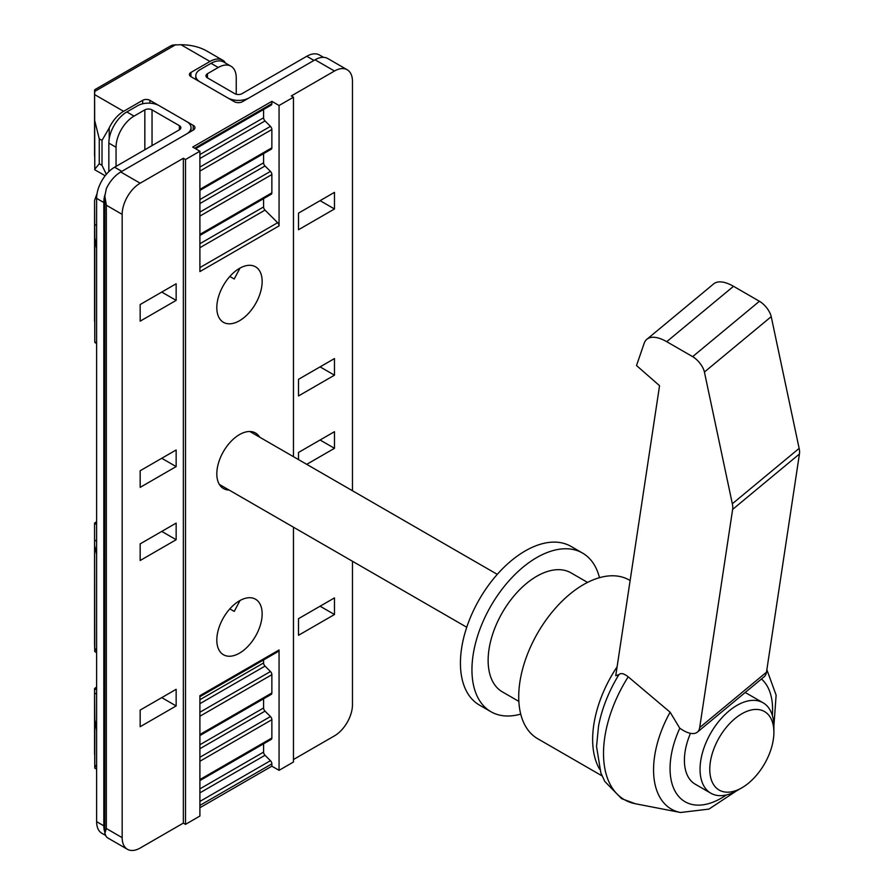 <?xml version="1.0" encoding="UTF-8"?>
<svg xmlns="http://www.w3.org/2000/svg" width="894" height="894" viewBox="0 0 894 894"><rect width="100%" height="100%" fill="white"/><g stroke="black" fill="none" stroke-linecap="round" stroke-linejoin="round"><path stroke-width="1.34" d="M599.483 577.68A91.601 52.891 120 0 0 582.519 553.051A91.601 52.891 120 0 0 490.918 605.942A91.601 52.891 120 0 0 490.918 711.713A91.601 52.891 120 0 0 520.733 714.094M582.519 553.051L570.998 546.402A91.601 52.891 120 0 0 479.396 599.293A91.601 52.891 120 0 0 479.396 705.064L490.918 711.713M679.786 728.252L670.12 712.205L628.203 676.814C623.867 673.439 620.771 672.724 618.905 674.657L615.754 675.719L659.548 385.694L636.517 365.534L644.161 343.33A40.711 17.958 50.3 0 1 646.854 339.284A40.711 17.958 50.3 0 1 666.712 341.687L692.638 356.65A13.745 6.057 50.3 0 1 704.416 372.027L732.331 503.769A27.479 12.125 50.3 0 1 732.633 509.401L699.689 727.582A29.01 12.795 50.3 0 1 697.365 732.13A29.01 12.795 50.3 0 1 683.217 730.42L679.786 728.252A72.492 41.85 -60 0 0 676.87 794.118A72.492 41.85 -60 0 0 726.353 794.956M602.031 775.869L537.696 738.723A91.601 52.891 -60 0 1 520.207 711.859A91.601 52.891 -60 0 1 552.447 611.686A91.601 52.891 -60 0 1 629.298 580.061L630.125 580.541M518.855 701.399L502.361 691.878A68.704 39.66 -60 0 1 489.253 671.74A68.704 39.66 -60 0 1 513.424 596.6A68.704 39.66 -60 0 1 571.065 572.886L587.548 582.407M703.824 292.07A40.711 17.958 50.3 0 1 704.17 291.768L713.658 283.901A40.711 17.958 50.3 0 1 733.516 286.303L759.431 301.267A13.745 6.057 50.3 0 1 771.22 316.644L799.135 448.386A27.479 12.125 50.3 0 1 799.437 454.007L766.482 672.199A29.01 12.795 50.3 0 1 764.169 676.747L697.365 732.13M741.83 787.826A45.348 26.183 -60 0 1 710.506 776.774A45.348 26.183 -60 0 1 738.399 715.982A45.348 26.183 -60 0 1 773.891 732.298A45.348 26.183 -60 0 1 741.83 787.826L736.969 790.631A52.21 30.15 -60 0 1 710.864 793.224L695.208 784.183A52.21 30.15 -60 0 1 685.251 768.874A52.21 30.15 -60 0 1 690.481 733.326M745.037 692.593A52.21 30.15 -60 0 1 747.429 693.744L763.074 702.785A52.21 30.15 -60 0 1 773.891 726.688L773.891 732.298M704.17 291.768A40.711 17.958 50.3 0 1 704.528 291.489L656.71 331.138A40.711 17.958 50.3 0 0 656.352 331.417L646.854 339.284M710.864 793.224A52.21 30.15 -60 0 1 700.896 777.903A52.21 30.15 -60 0 1 719.268 720.81A52.21 30.15 -60 0 1 763.074 702.785M323.561 57.361L319.493 55.003A25.445 14.695 120 0 0 306.776 56.266L242.006 93.669A5.085 2.939 180 0 1 234.798 93.669L207.453 77.879A5.085 2.939 180 0 1 205.966 75.8A5.085 2.939 180 0 1 207.453 73.721L218.248 67.486A25.445 14.695 -60 0 1 230.976 66.223A25.445 14.695 -60 0 1 236.239 77.879L236.239 94.25M306.776 56.266L313.973 60.423L249.202 97.815A15.265 8.817 180 0 1 227.601 97.815L200.256 82.036A15.265 8.817 180 0 1 195.786 75.8A15.265 8.817 180 0 1 200.256 69.564L211.051 63.329A25.445 14.695 120 0 1 223.779 62.077L230.976 66.223M310.296 206.313L300.987 211.688M310.296 611.865L300.987 617.24M310.296 445.659L300.987 451.034M310.296 372.519L300.987 377.894M104.844 832.135A25.445 14.695 -60 0 1 103.816 825.81L96.619 821.653A25.445 14.695 120 0 0 101.894 833.297L105.19 835.208M103.816 825.81L103.816 202.525A25.445 14.695 -60 0 1 104.877 194.881M116.052 166.385L116.052 147.264A25.445 14.695 -60 0 1 134.044 116.097L144.839 109.873A5.085 2.939 0 0 1 152.036 109.873L179.381 125.663L179.381 129.809L114.611 167.212A25.445 14.695 120 0 0 96.619 198.379L96.619 821.653M114.611 167.212L121.807 171.369L186.589 133.966A15.265 8.817 0 0 0 191.059 127.741A15.265 8.817 0 0 0 186.589 121.506L159.233 105.715A15.265 8.817 0 0 0 137.642 105.715L126.847 111.951A25.445 14.695 120 0 0 108.856 143.107L108.856 171.626M179.381 129.809A5.085 2.939 0 0 0 180.879 127.741A5.085 2.939 0 0 0 179.381 125.663M183.348 158.272L183.348 823.106L140.168 848.037A25.445 14.695 -60 0 1 127.44 849.3A25.445 14.695 -60 0 1 122.165 837.656L122.165 214.37A25.445 14.695 -60 0 1 140.168 183.203L183.348 158.272L185.505 159.523L199.898 151.209L199.898 271.586L279.062 225.88L279.062 105.503L293.456 97.2L291.299 95.949L334.479 71.017A25.445 14.695 -60 0 1 347.207 69.754A25.445 14.695 -60 0 1 352.471 81.41L352.471 490.75M347.207 69.754L327.774 58.535A25.445 14.695 120 0 0 315.046 59.797L242.576 101.648A5.9 3.408 0 0 1 234.228 101.648L190.903 76.627A5.085 2.939 0 0 1 189.416 74.548A5.085 2.939 0 0 1 190.903 72.47L209.978 61.462A25.445 14.695 120 0 1 222.695 60.2A25.445 14.695 120 0 1 224.372 61.462L225.512 63.072M199.898 151.209L192.702 147.063L271.865 101.346L271.865 103.682A3.051 1.766 -120 0 1 271.24 105.079A3.051 1.766 -120 0 1 270.446 105.201M279.062 105.503L271.865 101.346M263.596 109.493L263.596 117.773A3.051 1.766 -120 0 0 265.015 120.936L270.446 126.367A3.051 1.766 -120 0 1 271.865 129.529L271.865 147.823A3.051 1.766 -120 0 1 271.24 149.22A3.051 1.766 -120 0 1 270.446 149.343M263.596 153.634L263.596 162.809A3.051 1.766 -120 0 0 265.015 165.971L270.446 171.391A3.051 1.766 -120 0 1 271.865 174.553L271.865 192.847A3.051 1.766 -120 0 1 271.24 194.244A3.051 1.766 -120 0 1 270.446 194.367M263.596 198.658L263.596 206.95A3.051 1.766 -120 0 0 265.015 210.112L277.643 222.707A3.051 1.766 -120 0 1 279.062 225.88M183.348 823.106L185.505 824.357L199.898 816.043L199.898 695.677L279.062 649.972L279.062 770.337L293.456 762.023L293.456 527.192M277.643 651.491A3.051 1.766 -120 0 0 278.436 651.368A3.051 1.766 -120 0 0 279.062 649.972M263.596 659.94L263.596 662.935A3.051 1.766 -120 0 0 265.015 666.097L270.446 671.528A3.051 1.766 -120 0 1 271.865 674.691L271.865 692.984A3.051 1.766 -120 0 1 271.24 694.381A3.051 1.766 -120 0 1 270.446 694.504M263.596 698.795L263.596 707.97A3.051 1.766 -120 0 0 265.015 711.132L270.446 716.552A3.051 1.766 -120 0 1 271.865 719.715L271.865 738.008A3.051 1.766 -120 0 1 271.24 739.405A3.051 1.766 -120 0 1 270.446 739.528M263.596 743.819L263.596 752.111A3.051 1.766 -120 0 0 265.015 755.274L270.446 760.693A3.051 1.766 -120 0 1 271.865 763.856L271.865 766.18L279.062 770.337M199.898 807.74L271.865 766.18M229.099 490.046A32.061 18.506 -60 0 1 223.455 488.537A32.061 18.506 -60 0 1 223.455 451.526A32.061 18.506 -60 0 1 255.516 433.009A32.061 18.506 -60 0 1 259.64 437.155M229.825 276.458L234.228 278.995L240.028 268.077M239.48 653.156A32.061 18.506 -60 0 1 223.455 654.754A32.061 18.506 -60 0 1 223.455 617.732A32.061 18.506 -60 0 1 255.516 599.215A32.061 18.506 -60 0 1 260.422 624.906A32.061 18.506 -60 0 1 239.48 653.156M229.825 608.87L234.228 611.418L240.028 600.5M96.619 730.499L94.786 719.301L94.563 688.548L96.619 686.972M222.695 60.2L206.57 50.891C199.429 46.901 190.903 44.845 180.968 44.722L172.765 45.046L170.318 46.075L94.842 89.646L94.608 94.585L123.607 111.325L142.682 100.318A5.085 2.939 0 0 1 149.879 100.318L193.205 125.328L193.205 130.144L120.735 171.994A25.445 14.695 120 0 0 106.341 188.612L104.844 196.144L106.341 205.229L106.341 828.514L104.844 833.443L106.341 836.818A25.445 14.695 120 0 0 108.006 838.08L127.44 849.3M193.205 130.144A5.9 3.408 0 0 0 194.937 127.741A5.9 3.408 0 0 0 193.205 125.328M94.563 754.324L94.563 688.536L94.764 768.102L96.619 769.175M94.786 237.513L94.786 342.257L94.563 200.424L94.786 237.513L96.619 248.722M97.077 193.495L94.563 200.424M94.563 155.925L94.563 90.182L94.764 169.759L105.168 175.76M96.619 521.593L94.563 523.158L94.563 644.038L94.764 651.536L96.619 652.609M94.563 644.026L94.563 523.158L94.764 651.536M94.786 342.257L96.619 342.436M94.608 94.585L94.786 169.257L99.256 163.747L102.017 165.345L106.341 174.319M94.786 120.947L99.256 138.816L99.256 163.747M94.786 651.033L96.619 648.105M94.786 546.29L96.619 554.392M352.471 561.264L352.471 704.684A25.445 14.695 -60 0 1 334.479 735.851L293.456 759.531M239.48 320.745A32.061 18.506 -60 0 1 223.455 322.332A32.061 18.506 -60 0 1 223.455 285.309A32.061 18.506 -60 0 1 255.516 266.803A32.061 18.506 -60 0 1 260.422 292.494A32.061 18.506 -60 0 1 239.48 320.745M123.607 111.325A25.445 14.695 120 0 0 109.213 127.943L102.017 140.414L102.017 165.345M94.786 719.301L94.764 768.102M94.786 767.6L96.619 764.672M298.495 229.747L334.479 208.972L334.479 192.355L298.495 213.13L298.495 229.747M320.086 200.658L334.479 208.972M176.152 283.767L140.168 304.541L140.168 321.158L176.152 300.384L176.152 283.767M176.152 449.973L140.168 470.747L140.168 487.364L176.152 466.59L176.152 449.973M176.152 523.102L140.168 543.876L140.168 560.504L176.152 539.719L176.152 523.102M176.152 689.308L140.168 710.082L140.168 726.71L176.152 705.936L176.152 689.308M185.505 159.523L185.505 824.357M293.456 97.2L293.456 456.678M334.479 358.561L298.495 379.335L298.495 395.953L334.479 375.178L334.479 358.561M306.72 464.344L334.479 448.307L334.479 431.69L298.495 452.465L298.495 459.594M334.479 597.896L298.495 618.67L298.495 635.299L334.479 614.524L334.479 597.896M161.758 697.622L176.152 705.936M161.758 531.416L176.152 539.719M161.758 458.287L176.152 466.59M161.758 292.07L176.152 300.384M320.086 606.21L334.479 614.524M320.086 440.004L334.479 448.307M320.086 366.864L334.479 375.178M761.464 678.982A72.492 41.85 -60 0 1 772.338 715.323M736.365 790.978L708.931 809.104L680.513 812.501A85.746 49.505 -60 0 1 670.12 712.205M599.639 769.231A91.601 52.891 -60 0 1 594.13 754.536A91.601 52.891 -60 0 1 617.095 666.823M680.513 812.501L635.276 803.728L621.576 798.633L604.791 781.434L600.857 772.897L596.544 746.557L598.522 726.196A96.574 55.763 -60 0 1 618.905 674.657M766.482 672.199L699.689 727.582M759.431 301.267L692.638 356.65M733.516 286.303L666.712 341.687M771.22 316.644L704.416 372.027M799.135 448.386L732.331 503.769M799.437 454.007L732.633 509.401M635.276 803.728A101.056 58.345 -60 0 1 628.203 676.814M218.248 67.486L211.051 63.329M207.453 77.879L207.453 73.721M103.816 202.525L96.619 198.379M116.052 147.264L108.856 143.107M134.044 116.097L126.847 111.951M152.036 109.873L152.036 145.599M144.839 109.873L144.839 149.756M334.479 71.017L315.046 59.797M199.898 267.597L277.643 222.707M199.898 247.705L265.015 210.112M199.898 243.716L263.596 206.95M199.898 234.396L271.865 192.847M199.898 216.102L271.865 174.553M199.898 212.124L270.446 171.391M199.898 203.564L265.015 165.971M199.898 199.574L263.596 162.809M199.898 189.372L271.865 147.823M199.898 171.078L271.865 129.529M199.898 167.089L270.446 126.367M199.898 158.529L265.015 120.936M199.898 154.55L263.596 117.773M194.713 148.225L271.865 103.682M199.898 805.405L271.865 763.856M199.898 801.426L270.446 760.693M199.898 792.866L265.015 755.274M199.898 788.877L263.596 752.111M199.898 779.557L271.865 738.008M199.898 761.263L271.865 719.715M199.898 757.285L270.446 716.552M199.898 748.725L265.015 711.132M199.898 744.747L263.596 707.97M199.898 734.533L271.865 692.984M199.898 716.239L271.865 674.691M199.898 712.25L270.446 671.528M199.898 703.69L265.015 666.097M199.898 699.711L263.596 662.935M190.903 72.47L190.903 76.627M94.574 689.866L96.619 688.693M94.608 692.928L96.619 694.09M140.168 183.203L120.735 171.994M180.968 44.722L209.978 61.462M94.574 91.523L175.671 44.7M94.563 200.48L94.563 321.348M94.719 224.383L96.619 225.478M94.742 540.088L96.619 541.183M224.372 61.462L224.372 62.412M122.165 837.656L106.341 828.514M122.165 214.37L106.341 205.229M99.256 138.816L102.017 140.414M94.574 524.487L96.619 523.314M142.682 100.318L142.682 103.782M109.213 127.943L109.213 138.771M149.879 100.318L149.879 103.168M766.862 669.695L776.126 695.152L773.891 725.984M497.287 574.361L249.862 431.511M466.757 627.253L219.332 484.403M195.786 79.443L195.786 75.8M191.059 127.741L191.059 131.384M199.898 235.435L271.24 194.244M199.898 190.4L271.24 149.22M195.607 148.739L271.24 105.079M199.898 780.596L271.24 739.405M199.898 735.561L271.24 694.381M199.898 696.705L278.436 651.368M104.844 196.144L104.844 833.443M94.954 342.547L96.619 343.508"/></g></svg>
